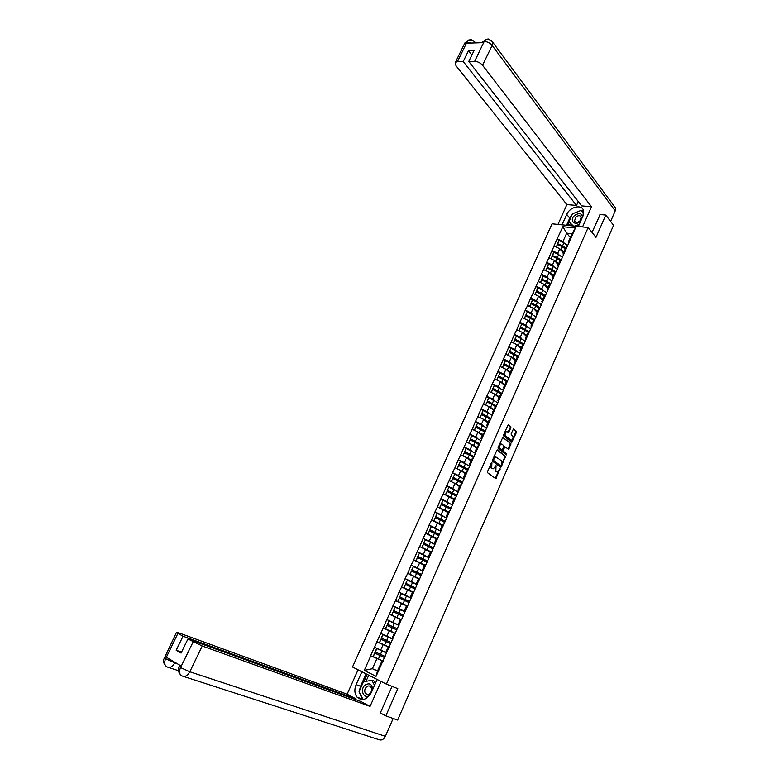 <?xml version="1.0" encoding="UTF-8"?>
<svg xmlns="http://www.w3.org/2000/svg" width="779" height="779" viewBox="0 0 779 779"><rect width="100%" height="100%" fill="white"/><g stroke="black" fill="none" stroke-linecap="round" stroke-linejoin="round"><path stroke-width="1.17" d="M491.88 462.502L487.479 471.548L487.566 472.707L495.863 478.696L500.079 468.744L497.44 471.889L495.843 471.237L496.009 465.638L493.35 468.792L492.386 468.637L491.724 468.13L491.88 462.502M510.888 427.817L510.81 426.649L508.638 424.837L507.85 425.285L503.653 434.809L503.731 435.977L511.803 442.336L516.399 432.403L516.331 431.254L513.429 429.034L511.19 433.591L511.267 434.74L512.553 435.802C513.449 437.516 513.098 438.996 511.491 440.242L505.571 435.938C504.656 434.215 505.006 432.725 506.623 431.469L508.629 432.374L510.888 427.817L508.161 424.857M595.984 237.352L605.78 215.062L613.56 225.306L397.631 720.069L385.839 715.882L397.806 688.636L386.403 684.137L588.164 227.507L595.984 237.352M497.557 450.009L496.749 450.476L492.513 460.116L492.601 461.265L500.527 467.332L501.316 466.855L505.415 456.182L497.314 449.941M498.102 447.428L502.796 437.34L510.888 443.679L508.706 449.395L504.958 446.776L503.283 449.999L503.361 451.148L506.652 453.748L506.369 454.907L498.18 448.587L498.102 447.428M386.403 684.137L352.507 666.99L552.048 223.807L588.164 227.507M558.894 240.857L557.189 238.841L553.996 245.979L559.741 248.715L563.421 253.029M557.189 238.841L562.847 226.708L575.408 228.013L401.516 619.665L391.798 615.128L393.307 611.739L403.025 616.277M399.072 625.167L398.098 624.709L400.503 619.305L401.516 619.665M401.312 619.568L376.062 676.347L364.27 670.398L370.794 655.811L383.054 661.186M378.915 659.209L370.794 655.811M370.6 655.714L377.026 641.886L389.208 647.359M389.247 647.261L377.026 641.886M376.832 641.789L383.229 628.03L394.34 633.152M399.004 625.323L386.783 619.548L383.229 628.03M386.783 619.548L389.393 614.261L400.435 619.451M402.801 610.697L392.928 605.828L389.393 614.261M392.928 605.828L395.518 600.57L406.492 605.838M405.168 595.331L399.033 592.176L395.518 600.57M399.033 592.176L401.613 586.947L412.519 592.293M409.725 581.085L405.109 578.612L401.613 586.947M405.109 578.612L407.68 573.412L418.508 578.816M414.905 567.209L411.146 565.116L407.68 573.412M411.146 565.116L413.707 559.945L424.467 565.427M420.348 553.548L417.154 551.698L413.707 559.945M417.154 551.698L419.696 546.546L430.397 552.107M425.928 540.032L423.124 538.357L419.696 546.546M423.124 538.357L425.655 533.235L436.289 538.854M431.576 526.643L429.063 525.085L425.655 533.235M429.063 525.085L431.585 519.982L442.151 525.679M445.091 521.657L435.568 516.662L437.282 513.361L434.974 511.881L431.585 519.982M434.974 511.881L437.477 506.817L447.974 512.582M443.105 500.254L440.846 498.764L437.477 506.817M440.846 498.764L443.339 493.711L453.767 499.543M448.908 487.226L446.688 485.707L443.339 493.711M446.688 485.707L449.171 480.692L455.033 483.447L459.542 486.583M454.683 474.265L452.502 472.726L449.171 480.692M452.502 472.726L454.975 467.731L460.817 470.487L465.267 473.69M460.428 461.382L458.276 459.814L454.975 467.731M458.276 459.814L460.74 454.839L466.563 457.604L470.974 460.876M466.144 448.558L464.031 446.971L460.74 454.839M464.031 446.971L466.475 442.024L472.278 444.78L476.651 448.12M471.821 435.812L469.747 434.195L466.475 442.024M469.747 434.195L472.181 429.278L477.965 432.033L482.289 435.442M477.478 423.133L475.433 421.497L472.181 429.278M475.433 421.497L477.858 416.599L483.623 419.345L487.897 422.822M483.107 410.523L481.091 408.858L477.858 416.599M481.091 408.858L483.496 403.989L489.251 406.735L493.487 410.27M488.706 397.981L486.709 396.287L483.496 403.989M486.709 396.287L489.115 391.447L494.85 394.184L499.037 397.787M494.276 385.508L492.309 383.794L489.115 391.447M492.309 383.794L494.694 378.964L500.41 381.71L504.558 385.371M499.816 373.102L497.869 371.359L494.694 378.964M497.869 371.359L500.254 366.558L505.951 369.295L510.05 373.024M505.328 360.755L503.409 358.992L500.254 366.558M503.409 358.992L505.775 354.211L511.462 356.948L515.513 360.735M510.81 348.476L508.911 346.684L505.775 354.211M508.911 346.684L511.267 341.932L516.935 344.669L520.956 348.525M516.263 336.265L514.393 334.454L511.267 341.932M514.393 334.454L516.74 329.721L522.388 332.448L526.361 336.362M521.687 324.122L519.836 322.282L516.74 329.721M519.836 322.282L522.173 317.569L527.802 320.305L531.736 324.268M527.091 312.038L525.26 310.169L522.173 317.569M525.26 310.169L527.587 305.485L533.196 308.211L537.091 312.243M532.456 300.022L530.655 298.123L527.587 305.485M530.655 298.123L532.963 293.469L538.562 296.186L542.408 300.275M537.802 288.064L536.01 286.146L532.963 293.469M536.01 286.146L538.318 281.511L543.898 284.228L547.705 288.376M543.109 276.165L541.347 274.227L538.318 281.511M541.347 274.227L543.645 269.612L549.205 272.329L552.973 276.535M548.397 264.334L546.654 262.367L543.645 269.612M546.654 262.367L548.932 257.781L554.482 260.488L558.212 264.753M553.655 252.562L551.931 250.575L548.932 257.781M551.931 250.575L554.21 246.008M563.723 254.811L563.013 253.973L565.057 249.358L566.742 247.498M559.741 248.715L557.686 253.311L558.923 254.743M563.013 253.973L564.678 252.133M552.145 250.604L557.686 253.311M558.465 266.642L557.735 265.824L559.799 261.179L561.464 259.378M554.482 260.488L552.428 265.113L553.684 266.545M557.735 265.824L559.39 264.042M546.868 262.396L552.428 265.113M553.168 278.541L552.438 277.733L554.512 273.069L556.148 271.326M549.205 272.329L547.131 276.973L548.426 278.395M552.438 277.733L554.064 276.019M541.561 274.257L547.131 276.973M547.851 290.509L547.111 289.7L549.205 285.017L550.811 283.342M543.898 284.228L541.814 288.892L543.129 290.324M547.111 289.7L548.708 288.055M536.225 286.175L541.814 288.892M542.505 302.525L541.765 301.736L543.859 297.023L545.436 295.416M538.562 296.186L536.468 300.879L537.822 302.301M541.765 301.736L543.333 300.158M530.859 298.162L536.468 300.879M537.13 314.619L536.38 313.84L538.484 309.097L540.042 307.559M533.196 308.211L531.093 312.934L532.476 314.356M536.38 313.84L537.919 312.321M525.474 310.208L531.093 312.934M531.736 326.771L530.966 326.002L533.089 321.24L534.618 319.76L526.039 314.774L527.373 311.795L526.039 314.774M527.802 320.305L525.689 325.047L527.11 326.459M530.966 326.002L532.485 324.551M520.051 322.321L525.689 325.047M526.302 338.982L525.533 338.232L527.656 333.441L529.155 332.029M522.388 332.448L520.255 337.219L521.716 338.641M525.533 338.232L527.013 336.849M514.607 334.493L520.255 337.219M520.839 351.271L520.06 350.521L522.203 345.71L523.673 344.367M516.935 344.669L514.802 349.459L516.292 350.881M520.06 350.521L521.521 349.206M509.125 346.733L514.802 349.459M515.347 363.618L514.568 362.878L516.72 358.038L518.162 356.772M511.462 356.948L509.31 361.768L510.849 363.189M514.568 362.878L516 361.641M503.624 359.031L509.31 361.768M509.836 376.023L509.038 375.303L511.199 370.444L512.611 369.236M505.951 369.295L503.789 374.144L505.376 375.566M509.038 375.303L510.44 374.134M498.083 371.408L503.789 374.144M504.286 388.507L503.477 387.796L505.659 382.908L507.041 381.768M500.41 381.71L498.239 386.579L499.875 388.01M503.477 387.796L504.85 386.696M492.523 383.843L498.239 386.579M498.706 401.049L497.898 400.357L500.079 395.44L501.442 394.378M494.85 394.184L492.659 399.082L494.353 400.523M497.898 400.357L499.242 399.325M486.924 396.345L492.659 399.082M493.097 413.668L492.279 412.987L494.48 408.04L495.804 407.047M489.251 406.735L487.06 411.663L488.813 413.113M492.279 412.987L493.594 412.023M481.295 408.907L487.06 411.663M487.459 426.347L486.632 425.685L488.842 420.709L490.137 419.793M483.623 419.345L481.412 424.302L483.243 425.762M486.632 425.685L487.917 424.789M475.638 421.546L481.412 424.302M481.792 439.103L480.955 438.441L483.175 433.445L484.441 432.598M477.965 432.033L475.745 437.009L477.654 438.489M480.955 438.441L482.211 437.623M469.951 434.254L475.745 437.009M476.096 451.917L475.239 451.275L477.478 446.25L478.715 445.481M472.278 444.78L470.049 449.785L472.045 451.294M475.239 451.275L476.466 450.535M464.235 447.029L470.049 449.785M470.36 464.81L469.503 464.177L471.753 459.123L472.96 458.432M466.563 457.604L464.323 462.629L466.417 464.177M469.503 464.177L470.701 463.515M458.49 459.873L464.323 462.629M464.596 477.77L463.729 477.157L465.988 472.074L467.166 471.451M460.817 470.487L458.558 475.55L460.779 477.128M463.729 477.157L464.897 476.563M452.706 472.785L458.558 475.55M458.802 490.809L457.925 490.205L460.204 485.093L461.343 484.548M455.033 483.447L452.765 488.54L455.14 490.166M457.925 490.205L459.065 489.689M446.893 485.775L452.765 488.54M452.979 503.906L452.093 503.322L454.381 498.18L455.491 497.713M449.22 496.476L446.942 501.598L449.493 503.292M452.093 503.322L453.193 502.883M441.05 498.833L446.942 501.598M447.117 517.081L446.231 516.506L448.529 511.345L449.6 510.956M443.378 509.583L441.08 514.724L443.864 516.516M446.231 516.506L447.292 516.146M435.179 511.959L441.08 514.724M441.235 530.333L440.33 529.769L442.638 524.579L443.689 524.267M437.496 522.758L435.188 527.928L438.275 529.837M440.33 529.769L441.362 529.496M429.268 525.153L435.188 527.928M435.305 543.654L434.4 543.109L436.717 537.88L437.73 537.656M431.585 536.001L429.268 541.201L432.773 543.304M434.4 543.109L435.393 542.905M423.328 538.435L429.268 541.201M429.356 557.053L428.431 556.518L430.768 551.269L431.751 551.113M425.646 549.322L423.318 554.551L427.486 556.966M428.431 556.518L429.395 556.401M417.359 551.775L423.318 554.551M423.367 570.52L422.432 570.004L424.779 564.726L425.724 564.648M419.677 562.72L417.33 567.979L423.075 571.173M422.432 570.004L423.367 569.965M411.351 565.203L417.33 567.979M417.34 584.075L416.395 583.568L418.761 578.252L419.677 578.271M413.668 576.187L411.302 581.475L417.116 584.581M416.395 583.568L417.301 583.607M405.314 578.7L411.302 581.475M411.283 597.697L410.329 597.201L412.704 591.865L413.591 591.962M407.621 589.732L405.255 595.049L411.117 598.068M410.329 597.201L411.195 597.327M399.238 592.264L405.255 595.049M405.197 611.388L404.233 610.921L406.619 605.546L407.466 605.721M401.545 603.355L399.16 608.701L405.09 611.622M404.233 610.921L405.061 611.135M393.132 605.916L399.16 608.701M395.44 617.046L393.044 622.431L399.033 625.255M398.098 624.709L398.897 625.011M386.988 619.636L393.044 622.431M392.684 638.965L391.925 638.576L394.349 633.142L395.119 633.493M389.296 630.824L386.881 636.229L391.954 638.527M380.814 633.444L386.881 636.229M386.442 652.997L385.722 652.529L388.156 647.067M383.112 644.671L380.688 650.114L385.809 652.325M374.602 647.32L380.688 650.114M382.927 661.478L381.924 661.059L382.625 661.585M376.9 658.606L372.401 668.703L377.416 671.206L381.924 661.059M377.591 670.807L372.401 668.703L364.27 670.398M377.416 671.206L376.062 676.347M380.327 712.951L385.839 715.882M605.78 215.062L599.898 214.517M568.962 243.029L568.251 242.181L572.02 233.719L566.684 233.145L562.925 241.578L564.132 243.009M570.316 237.537L566.684 233.145L562.847 226.708M568.251 242.181L569.946 240.283M572.02 233.719L575.408 228.013M557.404 238.861L562.925 241.578M491.286 462.901L490.721 464.226L491.004 467.916L491.724 468.13M491.666 468.422L491.004 467.916M496.466 471.723L495.123 471.022L495.395 466.076M495.269 478.423L499.466 469.231M500.235 467.108L504.773 457.117L504.695 455.978L497.109 450.028M493.535 459.688L493.594 460.496L500.751 465.861L501.618 464.323L501.355 460.662L495.639 456.825L493.535 459.688L492.815 459.483L493.594 460.496M499.982 465.667L492.873 460.292M495.882 456.776L494.918 456.611L493.331 458.295L494.052 458.51M492.815 459.483L493.331 458.295M502.65 437.409L510.888 443.679M508.132 449.123L510.167 443.485M504.597 446.679L503.75 447.088L502.64 450.944L506.652 453.748M505.814 454.605L505.931 453.544M501.958 444.196L501.131 444.049C499.485 445.325 499.125 446.815 500.06 448.538L502.192 450.038L503.867 446.805L503.779 445.656L501.958 444.196M501.238 444.001L500.41 443.855C498.764 445.121 498.404 446.62 499.339 448.334L500.06 448.538M501.403 449.843L499.339 448.334M508.064 432.111L510.167 427.622M506.749 431.43L505.902 431.274C504.286 432.54 503.935 434.02 504.85 435.743L505.571 435.938M510.635 440.077L504.85 435.743M511.228 442.063L515.688 432.209L515.61 431.06L513.273 429.122M384.67 657.554L374.602 653.055L384.641 657.622M383.112 661.059L373.248 656.619L374.787 653.182M373.248 656.619L374.602 653.055M385.965 652.685L376.647 648.469L386.18 652.831M376.647 648.469L375.118 651.896L385.157 656.463M375.303 652.023L376.832 648.586M390.815 643.736L380.804 639.189L390.805 643.766M392.84 639.189L382.84 634.622L392.83 639.208M389.286 647.183L379.461 642.714L380.989 639.286M379.461 642.714L380.804 639.189M382.84 634.622L381.311 638.03L391.311 642.617M381.506 638.137L383.034 634.719M387.679 624.33L397.436 628.838L387.475 624.242L389.198 620.931L387.475 624.242M385.449 628.789L395.42 633.376L385.449 628.789L386.968 625.391L396.93 629.987M385.644 628.877L387.163 625.479M398.945 625.449L389.198 620.931M403.503 615.196L393.609 610.532L395.323 607.221L393.609 610.532M401.166 619.529L391.594 615.05L393.307 611.739M405.022 611.768L395.323 607.221M393.814 610.6L403.532 615.137M409.54 601.612L399.705 596.899L401.419 593.588L399.705 596.899M406.696 605.565L403.006 603.813L404.505 600.443L409.082 602.654M404.505 600.443L399.413 598.087L397.903 601.446L403.006 603.813M406.609 605.585L397.699 601.398L399.413 598.087M411.078 598.165L401.419 593.588M399.919 596.948L409.588 601.515M415.548 588.096L405.762 583.344L407.475 580.034L405.762 583.344M412.675 591.943L409.072 590.209L410.562 586.869L415.11 589.099M410.562 586.869L405.479 584.503L403.989 587.843L409.072 590.209M412.636 592.03L403.765 587.814L405.479 584.503M417.086 584.639L407.475 580.034M405.986 583.374L415.606 587.97M372.625 689.649C372.099 684.02 369.577 682.501 365.049 685.092C359.285 689.843 364.251 700.146 369.918 695.034M369.889 693.622C371.885 691.392 372.196 689.152 370.833 686.903C369.558 685.617 368.107 685.617 366.481 686.883C364.494 689.123 364.183 691.362 365.555 693.612C366.831 694.878 368.272 694.887 369.889 693.622M363.024 699.532L359.07 691.606L363.423 681.878L371.875 680.223L374.076 681.08L375.332 683.534M371.875 680.223L374.524 685.374M582.604 216.864C581.562 213.047 578.846 212.638 574.454 215.647C568.933 220.554 575.136 226.485 580.423 221.255L580.832 220.847M579.927 220.924L581.251 217.02C580.053 215.247 578.252 215.267 575.837 217.078L574.513 220.993C575.71 222.755 577.512 222.736 579.927 220.924M572.847 225.939L568.933 221.781L572.497 213.806L580.998 210.437L583.792 213.027M579.274 224.362L574.736 226.134M573.344 225.988L568.933 221.781M359.314 691.07L360.531 686.289L356.13 684.614C354.182 689.512 354.494 693.699 357.074 697.166C362.254 701.334 367.006 699.785 371.349 692.521L377.124 679.522L381.077 681.528L370.064 706.397L202.238 646.005L189.803 671.771L385.362 736.33L393.161 718.481M356.13 684.614L361.865 671.81L358.038 669.872L347.122 694.186L356.081 698.958L183.026 636.209L177.933 633.346L165.557 658.859L166.453 657.281L181.195 666.035L180.465 667.73M355.769 699.659L356.081 698.958M181.546 652.091L176.19 650.241L181.069 653.075L187.934 638.965L360.872 701.509L370.064 706.397M377.854 679.814L377.124 679.522M381.817 681.82L381.077 681.528M358.778 670.164L358.038 669.872M362.605 672.102L361.865 671.81M347.122 694.186L178.751 632.84L176.492 632.373L177.933 633.346M385.362 736.33C383.628 739.573 381.418 740.663 378.75 739.602L183.63 676.464M187.934 638.965L202.238 646.005M176.19 650.241L183.026 636.209M382.129 713.905L380.21 713.223L392.041 686.357M359.275 692.015L362.293 699.571M360.531 686.289L366.091 673.864M367.152 674.41L363.861 681.791M368.74 675.208L365.984 681.372M174.993 662.354L174.759 662.832L165.732 658.761M177.145 663.63L174.759 662.832C172.539 666.727 170.075 668.139 167.368 667.058C164.564 665.685 163.96 662.948 165.547 658.868M182.218 676.006C179.413 674.643 178.829 671.888 180.455 667.739L193.134 641.877M578.32 226.494L583.004 215.958L583.422 210.184C581.416 203.991 569.683 207.039 566.742 214.41L562.078 224.829M582.536 226.932L591.485 206.737L581.65 205.88L468.773 61.434L474.664 61.327L484.256 41.375L483.535 42.641L466.64 43.205L466.991 42.085L457.429 61.648L455.374 62.378L455.958 65.679L566.878 204.595L576.509 205.432L578.252 201.537M557.978 224.41L566.878 204.595M591.485 206.737L482.552 65.261C480.38 62.826 477.751 61.522 474.664 61.327M614.534 206.659L615.439 207.876L615.235 210.846L610.609 221.421M468.773 61.434L474.09 50.508L468.52 50.654L463.213 61.541L457.429 61.648M463.213 61.541L576.509 205.432M600.181 214.546L592.03 232.376M468.52 50.654L471.889 55.027M583.695 211.138L581.115 210.544M580.725 210.544L573.383 213.456M572.137 214.605L569.741 218.13L566.742 214.41M566.537 225.287L569.741 218.13M569.167 222.073L567.677 225.404M583.802 212.803L581.309 210.72M570.306 223.466L569.361 225.579M582.156 211.518L581.485 210.651M481.665 42.699L484.09 41.501M488.53 39.291L485.911 39.349L484.265 41.355M471.499 39.924L468.822 39.972L467.176 41.949M421.527 574.668L411.789 569.858L413.503 566.547L411.789 569.858M418.683 578.437L415.1 576.684L416.58 573.363L421.098 575.623M416.58 573.363L411.516 570.997L410.036 574.318L415.1 576.684M418.635 578.544L409.803 574.298L411.516 570.997M423.065 571.182L413.503 566.547M412.023 569.868L421.595 574.503M427.467 561.308L417.787 556.449L419.501 553.139L417.787 556.449M424.662 564.999L421.098 563.236L422.569 559.926L427.058 562.214M422.569 559.926L417.525 557.56L416.044 560.87L421.098 563.236M424.594 565.135L415.811 560.87L417.525 557.56M429.015 557.803L419.501 553.139M418.021 556.449L427.554 561.104M433.367 548.017L423.747 543.119L425.461 539.808L423.747 543.119M430.602 551.639L427.058 549.857L428.528 546.566L432.988 548.883M428.528 546.566L423.494 544.2L422.023 547.491L427.058 549.857M430.534 551.795L421.78 547.51L423.494 544.2M434.935 544.502L425.461 539.808M423.99 543.09L433.475 547.773M439.249 534.803L429.677 529.856L431.381 526.546L429.677 529.856M436.513 538.357L432.988 536.556L434.448 533.284L438.879 535.631M434.448 533.284L429.433 530.918L427.973 534.19L432.988 536.556M427.729 534.199L429.433 530.918M436.425 538.532L431.897 536.195M440.817 531.268L431.381 526.546M429.92 529.817L439.366 534.53M442.384 525.143L438.879 523.332L440.33 520.07L444.741 522.446M440.33 520.07L435.334 517.704L433.884 520.966L438.879 523.332M433.65 520.956L435.334 517.704M442.297 525.348L438.041 523.099M446.669 518.103L437.282 513.361L435.831 516.613L445.228 521.346M450.895 508.59L441.44 503.546L443.144 500.245L441.44 503.546M448.237 511.998L444.751 510.167L446.192 506.934L450.564 509.33M446.192 506.934L441.206 504.568L439.765 507.801L444.751 510.167M439.541 507.781L441.206 504.568M448.129 512.231L444.088 510.05M452.482 505.016L443.144 500.245M441.693 503.477L451.051 508.239M456.679 495.59L447.263 490.507L448.967 487.206L447.263 490.507M454.05 498.93L450.583 497.09L452.015 493.867L456.367 496.291M452.015 493.867L447.049 491.5L445.607 494.723L450.583 497.09M445.393 494.684L447.049 491.5M453.933 499.183L450.067 497.051M458.276 492.007L448.967 487.206M447.536 490.419L456.845 495.21M462.424 482.659L453.066 477.527L454.77 474.236L453.066 477.527M459.834 485.93L456.377 484.071L457.809 480.877L462.132 483.321M457.809 480.877L452.862 478.51L451.431 481.704L456.377 484.071M451.226 481.656L452.862 478.51M459.707 486.213L455.988 484.119M464.031 479.056L454.77 474.236M453.339 477.43L462.609 482.25M468.14 469.805L458.831 464.625L460.535 461.334L458.831 464.625M465.579 472.999L462.151 471.129L463.563 467.945L467.867 470.428M463.563 467.945L458.636 465.579L457.215 468.763L460.564 470.37M462.151 471.129L460.817 470.497M457.02 468.695L458.636 465.579M461.859 471.246L465.443 473.311M469.756 466.183L460.535 461.334M459.113 464.508L468.345 469.348M473.827 457.01L464.576 451.791L466.27 448.5L464.576 451.791M471.295 460.146L467.887 458.256L469.299 455.092L473.574 457.594M469.299 455.092L464.381 452.726L462.969 455.89L463.671 456.231M467.887 458.256L466.65 457.663M462.775 455.803L464.381 452.726M471.149 460.477L467.673 458.422M475.443 453.378L466.27 448.5M464.859 451.654L474.041 456.533M479.484 444.293L470.273 439.025L471.977 435.734L470.273 439.025M476.991 447.35L473.593 445.452L474.995 442.306L479.241 444.838M474.995 442.306L470.097 439.94L468.695 443.076M473.593 445.452L472.434 444.897M468.51 442.988L470.097 439.94M476.836 447.711L473.447 445.676M481.11 440.641L471.977 435.734M470.574 438.879L479.718 443.777M485.113 431.634L475.95 426.327L477.654 423.036L475.95 426.327M482.649 434.633L479.27 432.725L480.662 429.589L484.889 432.141M480.662 429.589L475.784 427.223L474.392 430.329M479.27 432.725L478.179 432.199M474.207 430.242L475.784 427.223M482.483 435.013L479.182 432.988M486.739 427.963L477.654 423.036M476.251 426.171L485.356 431.089M490.702 419.053L481.597 413.707L483.292 410.416L481.597 413.707M488.277 421.984L484.918 420.056L486.3 416.94L490.497 419.521M486.3 416.94L481.432 414.574L480.059 417.651M484.918 420.056L483.886 419.56M479.874 417.563L481.432 414.574M488.092 422.384L484.879 420.368M492.347 415.363L483.292 410.416M481.909 413.522L490.965 418.469M496.272 406.531L487.216 401.146L488.91 397.855L487.216 401.146M493.867 409.403L490.527 407.456L491.909 404.359L496.077 406.959M491.909 404.359L487.06 401.993L485.697 405.041M490.527 407.456L489.553 406.989M485.512 404.944L487.06 401.993M493.682 409.822L490.536 407.807M497.917 402.831L488.91 397.855M487.527 400.951L496.544 405.917M501.803 394.086L492.795 388.653L494.49 385.362L492.795 388.653M499.436 396.881L496.116 394.934L497.489 391.847L501.549 394.408M497.489 391.847L492.649 389.481L491.306 392.489M496.116 394.934L495.181 394.476M491.121 392.402L492.649 389.481M499.242 397.329L496.165 395.323M503.458 390.367L494.49 385.362M493.117 388.439L502.095 393.434M507.314 381.7L503.166 378.594L498.356 376.228L500.04 372.937L498.356 376.228M504.977 384.437L501.666 382.47L503.03 379.402L506.944 381.856M503.03 379.402L498.219 377.036L496.885 380.016M501.666 382.47L500.78 382.031M496.7 379.928L498.219 377.036M504.773 384.904L501.754 382.898M508.969 377.961L500.04 372.937M498.677 376.004L507.616 381.019M512.699 369.256L503.877 363.861L505.571 360.58L503.877 363.861M510.488 372.05L507.197 370.074L508.551 367.026L512.378 369.441M508.551 367.026L503.75 364.66L502.426 367.6M507.197 370.074L506.34 369.655M502.241 367.513L503.75 364.66M510.264 372.537L507.314 370.531M514.452 365.633L505.571 360.58M504.208 363.627L513.108 368.671M518.054 356.86L509.369 351.572L511.063 348.291L509.369 351.572M515.961 359.732L512.689 357.736L514.043 354.708L517.792 357.094M514.043 354.708L509.252 352.342L507.947 355.263M512.689 357.736L511.871 357.337M507.762 355.175L509.252 352.342M515.737 360.239L512.835 358.233M519.914 353.364L511.063 348.291M509.709 351.319L518.571 356.383M523.43 344.591L514.841 339.342L516.526 336.061L514.841 339.342M521.414 347.483L518.152 345.477L519.505 342.458L523.176 344.824M519.505 342.458L514.724 340.092L513.439 342.984M518.152 345.477L517.373 345.087M513.254 342.896L514.724 340.092M521.18 348.009L518.327 346.003M525.338 341.153L516.526 336.061M515.182 339.069L524.004 344.162M528.785 332.39L520.275 327.18L521.969 323.898L520.275 327.18M526.838 335.291L523.595 333.276L524.929 330.277L528.542 332.614M524.929 330.277L520.177 327.91L518.892 330.763M523.595 333.276L522.836 332.896M518.717 330.676L520.177 327.91M526.594 335.846L523.78 333.831M530.733 329.011L521.969 323.898M520.625 326.898L529.408 332M534.112 320.247L525.689 315.076M532.232 323.168L528.999 321.133L530.333 318.153L533.878 320.471M530.333 318.153L525.591 315.787L524.325 318.611M528.999 321.133L528.279 320.773M524.14 318.523L525.591 315.787M531.979 323.743L529.214 321.717M536.108 316.936L527.373 311.795M537.598 311.103L534.384 309.068L535.709 306.098L539.204 308.396M535.709 306.098L530.976 303.732L529.73 306.527M534.384 309.068L533.683 308.708M529.545 306.439L530.976 303.732M537.335 311.697L534.608 309.672M539.419 308.182L531.074 303.041L532.388 300.081L537.481 302.125L541.444 304.92M531.074 303.041L536.156 305.095L539.925 307.666M531.424 302.729L532.758 299.759M542.934 299.107L539.74 297.052L541.054 294.102L544.492 296.38M541.054 294.102L536.341 291.736L535.105 294.511M539.74 297.052L539.058 296.711M534.92 294.423L536.341 291.736M542.661 299.72L539.974 297.695M544.696 296.176L536.419 291.064L537.734 288.113L542.817 290.158L546.761 292.972M536.419 291.064L541.502 293.108L545.212 295.65M536.789 290.742L538.104 287.792M548.241 287.178L545.066 285.104L546.371 282.173L549.76 284.432M546.371 282.173L541.678 279.807L540.451 282.543M545.066 285.104L544.404 284.773M540.266 282.456L541.678 279.807M547.958 287.811L545.31 285.766M549.945 284.238L541.746 279.155L543.06 276.224L548.124 278.249L552.048 281.083M541.746 279.155L546.809 281.18L550.461 283.702M542.116 278.814L543.43 275.883M553.518 275.299L550.364 273.225L551.659 270.303L554.999 272.553M551.659 270.303L546.975 267.937L545.767 270.654M550.364 273.225L549.721 272.903M545.582 270.566L546.975 267.937M553.226 275.961L550.617 273.906M555.184 272.358L547.043 267.304L548.348 264.383L553.402 266.399L557.306 269.252M547.043 267.304L552.107 269.31L555.69 271.813M547.423 266.954L548.728 264.032M558.777 263.487L555.631 261.403L556.927 258.492L560.218 260.731M556.927 258.492L552.253 256.125L551.055 258.813M555.631 261.403L555.008 261.082M550.88 258.725L552.253 256.125M558.475 264.169L555.904 262.114M560.383 260.546L552.311 255.512L553.606 252.61L553.996 252.24L558.66 254.606L562.535 257.489M552.311 255.512L557.365 257.508L560.899 259.991M552.691 255.152L553.996 252.24M564.006 251.744L560.87 249.64L562.165 246.748L565.408 248.968M562.165 246.748L557.511 244.382L556.323 247.04M560.87 249.64L560.267 249.329M556.138 246.953L557.511 244.382M563.694 252.435L561.153 250.371M565.564 248.803L557.56 243.778L558.845 240.896L559.234 240.516L563.879 242.882L567.735 245.784M557.56 243.778L562.594 245.775L566.08 248.228M557.939 243.408L559.234 240.516M490.721 464.226L491.442 464.43M495.347 466.232L496.067 466.446M494.85 467.351L495.571 467.566M495.123 471.022L495.843 471.237M495.785 471.519L496.496 471.733M499.427 469.328L500.137 469.542M495.648 477.946L496.369 478.16M491.218 463.096L491.938 463.31M504.695 455.978L505.415 456.182M504.773 457.117L505.493 457.322M500.605 466.64L501.316 466.855M499.826 465.618L500.546 465.832M510.245 444.634L510.956 444.828M508.473 448.685L509.184 448.879M503.75 447.088L504.471 447.292M502.562 449.795L503.283 449.999M502.64 450.944L503.361 451.148M501.16 449.775L501.88 449.98M508.385 431.683L509.106 431.868M509.953 439.892L510.673 440.086M515.61 431.06L516.331 431.254M515.688 432.209L516.399 432.403M511.56 441.635L512.28 441.829M510.089 426.464L510.81 426.649M378.419 658.985L379.957 655.548M380.473 654.379L382.002 650.952M384.622 645.07L386.141 641.653M386.657 640.504L388.176 637.086M390.785 631.243L392.304 627.845M392.811 626.696L394.33 623.297M396.91 617.494L398.42 614.105M398.926 612.966L400.435 609.587M405.012 599.314L406.511 595.954M411.069 585.74L412.558 582.4M180.64 667.632L189.803 671.771C187.535 675.744 185.012 677.165 182.208 676.006M178.255 670.622L168.624 667.467M164.242 657.418L165.567 658.654M179.073 666.22L180.465 667.525M615.235 210.846L492.133 45.416L482.552 65.261M474.275 41.316L475.472 42.903M491.442 40.742L492.591 42.115L492.133 45.416C489.991 42.952 487.381 41.638 484.285 41.491M464.547 43.634L466.991 42.085M471.198 43.049L467.186 42.076M417.086 572.234L418.566 568.913M423.065 558.816L424.536 555.505M429.015 545.456L430.485 542.174M434.935 532.184L436.396 528.912M440.826 518.98L442.268 515.727M446.679 505.844L448.12 502.611M452.502 492.786L453.933 489.572M458.286 479.796L459.707 476.602M464.05 466.874L465.462 463.7M469.776 454.021L471.178 450.866M475.472 441.245L476.875 438.1M481.14 428.538L482.532 425.412M486.768 415.889L488.16 412.782M492.377 403.318L493.75 400.221M497.947 390.805L499.32 387.728M503.497 378.37L504.86 375.312M509.008 365.994L510.372 362.946M514.5 353.685L515.844 350.657M519.953 341.436L521.297 338.427M525.387 329.264L526.721 326.265M530.781 317.141L532.115 314.161M536.156 305.095L537.481 302.125M541.502 293.108L542.817 290.158M546.809 281.18L548.124 278.249M552.107 269.31L553.402 266.399M557.365 257.508L558.66 254.606M562.594 245.775L563.879 242.882M494.918 456.611L495.639 456.825M504.237 446.571L504.958 446.776M500.41 443.855L501.131 444.049M505.902 431.274L506.623 431.469M368.048 694.537L365.555 693.612M575.262 221.908L574.513 220.993M361.505 698.782L357.074 697.166M176.492 632.373L163.386 660.154C163.775 661.556 162.178 660.631 165.275 665.315M179.618 665.1L178.206 669.025C178.595 670.456 177.028 669.57 180.115 674.225M468.851 39.963L470.643 39.807C471.373 40.342 470.954 38.463 475.404 42.631L475.609 42.903M485.911 39.349L487.8 39.203C487.664 38.375 489.261 39.34 492.591 42.115L615.439 207.876M485.892 39.369L481.734 42.699M468.822 39.972L464.927 42.864L455.374 62.378"/></g></svg>
